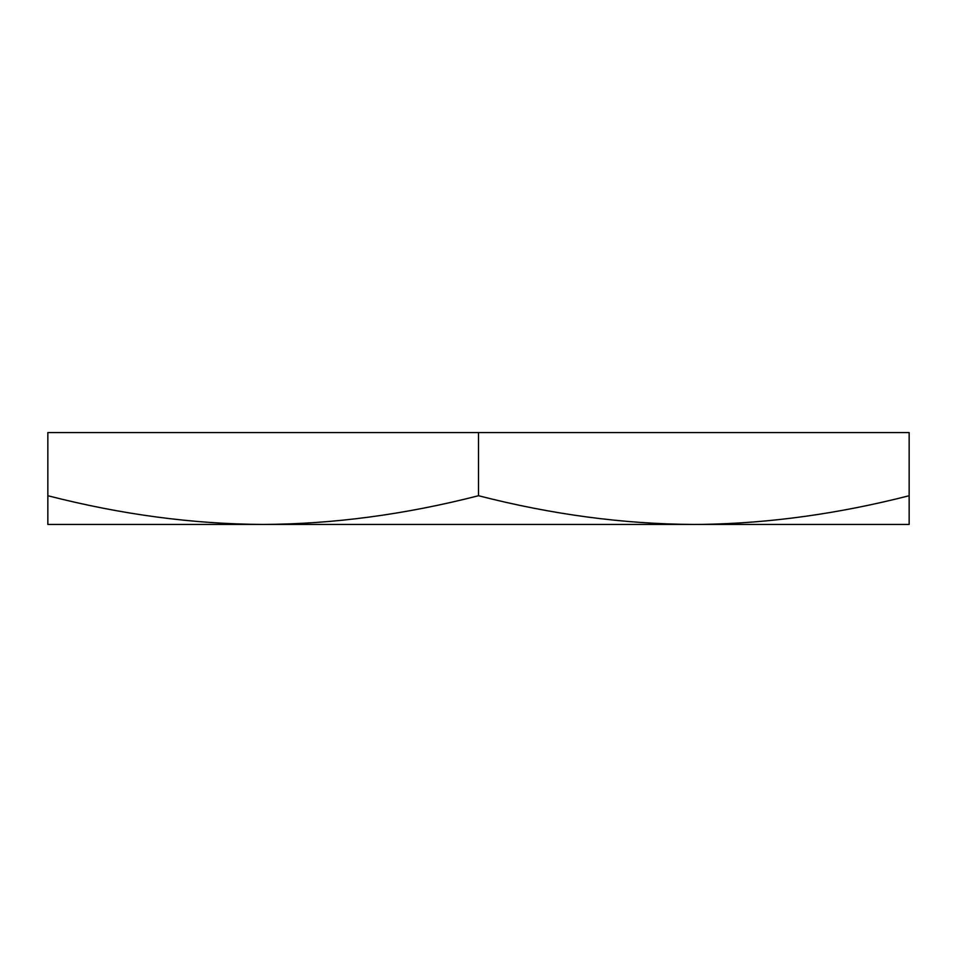 <?xml version="1.0" encoding="UTF-8"?>
<svg xmlns="http://www.w3.org/2000/svg" width="957" height="957" viewBox="0 0 957 957"><rect width="100%" height="100%" fill="white"/><g stroke="black" fill="none" stroke-linecap="round" stroke-linejoin="round"><path stroke-width="1.44" d="M909.15 524.436L47.85 524.436L47.85 495.726C121.228 514.543 193.003 524.113 263.175 524.436C333.347 524.113 405.122 514.543 478.5 495.726C551.878 514.543 623.653 524.113 693.825 524.436L702.629 524.388C769.954 523.276 838.799 513.73 909.15 495.726L909.15 524.436M909.15 495.726L909.15 432.564L478.5 432.564L478.5 495.726M478.5 432.564L47.85 432.564L47.85 495.726"/></g></svg>
